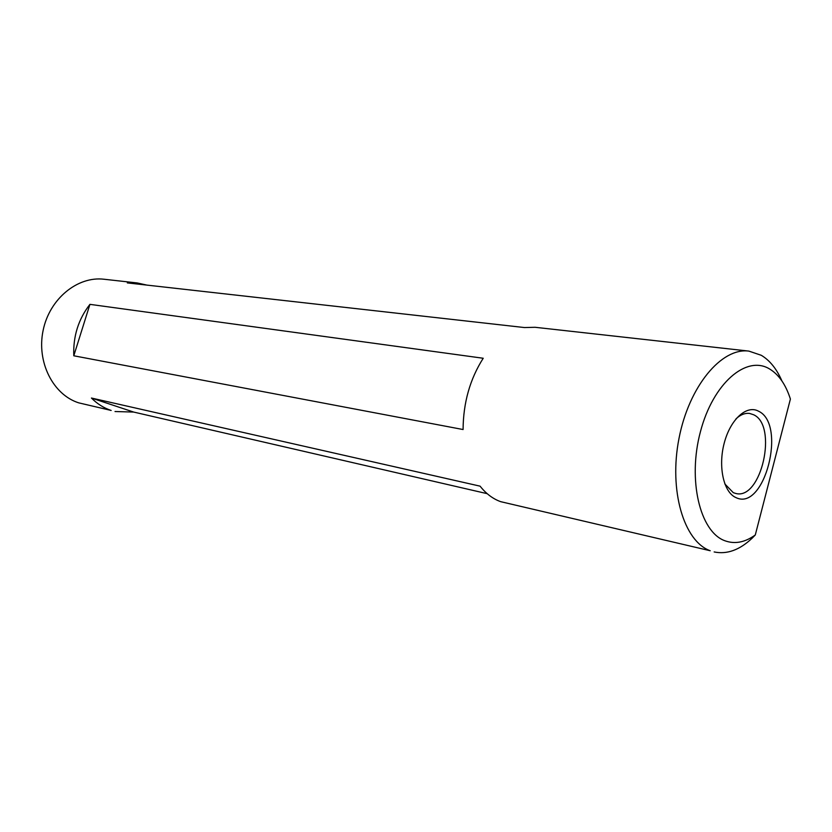 <?xml version="1.0" encoding="UTF-8"?>
<svg xmlns="http://www.w3.org/2000/svg" width="832" height="832" viewBox="0 0 832 832"><rect width="100%" height="100%" fill="white"/><g stroke="black" fill="none" stroke-linecap="round" stroke-linejoin="round"><path stroke-width="1.25" d="M735.977 497.598C723.663 492.502 717.902 466.742 724.225 443.102C730.361 419.359 746.668 404.612 758.493 411.174C787.041 424.154 764.452 511.867 735.977 497.598M724.807 483.902L733.294 492.669L735.873 493.49C761.353 500.292 778.076 425.547 753.615 414.752L749.705 413.462C745.16 412.838 740.605 414.617 736.029 418.787M748.883 351.104L535.111 327.288L524.503 327.558L127.306 282.901L137.259 282.953L104.114 279.25C77.574 275.954 49.494 298.802 43.108 330.47C36.442 362.076 53.102 394.784 78.738 402.854L111.155 410.446C103.802 408.013 97.23 403.874 91.437 398.039L480.085 486.158C486.054 493.709 492.918 498.878 500.666 501.665L710.216 550.742C683.862 541.403 668.699 490.526 678.995 438.433C689 386.266 721.562 347.36 748.883 351.104L761.301 355.306C769.85 360.433 776.714 368.971 781.903 380.91M724.755 540.706C734.718 544.378 744.9 542.464 755.29 534.976L790.4 399.058C785.772 384.571 778.804 374.525 769.496 368.919C746.398 354.796 713.086 383.25 700.461 431.6C687.471 479.783 699.889 531.7 724.755 540.706M755.29 534.976L752.211 538.117C739.721 549.983 727.033 554.601 714.158 551.949M487.178 493.667L133.65 412.058L115.024 411.528M137.259 282.953L146.89 285.106M89.929 304.356L483.215 358.259C469.976 379.07 463.268 402.823 463.081 429.53L73.788 355.784C73.039 336.305 78.426 319.166 89.929 304.356L73.788 355.784M91.437 398.039L133.65 412.058"/></g></svg>
